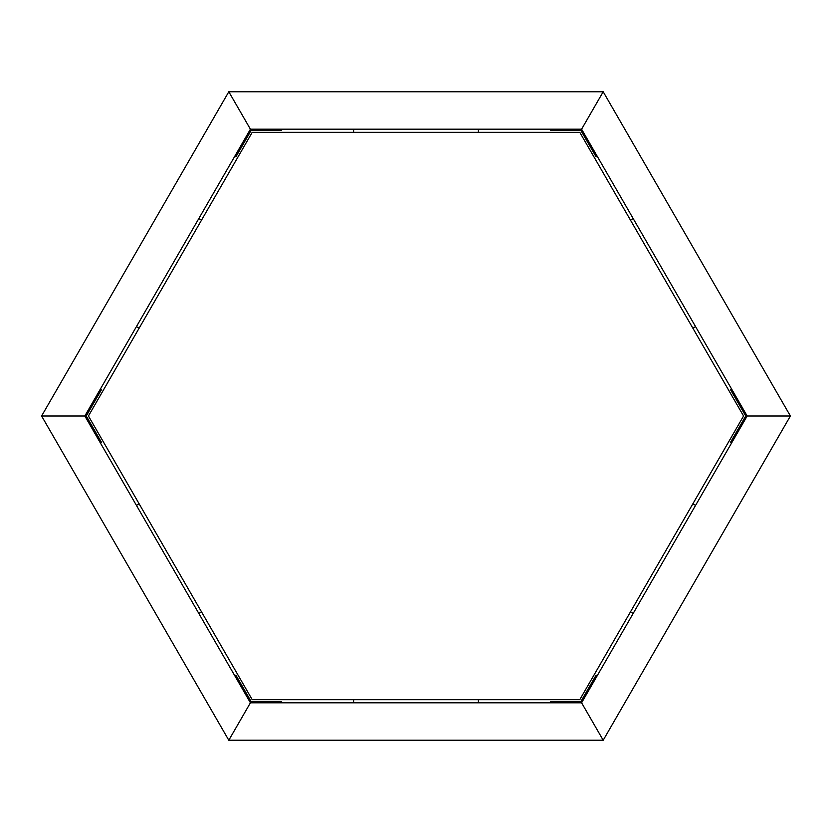 <?xml version="1.0" encoding="UTF-8"?>
<svg xmlns="http://www.w3.org/2000/svg" width="832" height="832" viewBox="0 0 832 832"><rect width="100%" height="100%" fill="white"/><g stroke="black" fill="none" stroke-linecap="round" stroke-linejoin="round"><path stroke-width="1.25" d="M353.6 702.801L353.6 699.681M478.4 702.801L478.4 699.681M281.611 702.801L281.611 701.553L251.857 701.553A1.248 1.248 0 0 1 250.775 700.929L235.893 675.158L234.811 675.782M251.857 702.801A2.496 2.496 0 0 1 249.694 701.553L250.775 700.929M743.569 416L579.779 132.319L252.221 132.319L88.431 416L252.221 699.681L579.779 699.681L743.569 416M228.8 740.241L603.2 740.241L581.589 702.801L250.411 702.801L228.8 740.241L250.411 702.801L84.833 416L250.411 129.199L581.589 129.199L747.167 416L581.589 702.801L603.2 740.241L790.4 416L747.167 416L790.4 416L603.2 91.759L581.589 129.199L603.2 91.759L228.8 91.759L250.411 129.199L228.8 91.759L41.6 416L84.833 416L41.6 416L228.8 740.241M597.189 675.782L596.107 675.158L581.225 700.929A1.248 1.248 0 0 1 580.143 701.553L550.389 701.553L550.389 702.801M582.306 701.553A2.496 2.496 0 0 1 580.143 702.801L580.143 701.553M633.173 613.444L630.479 611.884M695.573 505.357L692.879 503.797M731.567 388.981L730.486 389.605L745.368 415.376A1.248 1.248 0 0 1 745.368 416.624L730.486 442.395L731.567 443.019M746.45 414.752A2.496 2.496 0 0 1 746.45 417.248L745.368 416.624M695.573 326.643L692.879 328.203M633.173 218.556L630.479 220.116M550.389 129.199L550.389 130.447L580.143 130.447A1.248 1.248 0 0 1 581.225 131.071L596.107 156.842L597.189 156.218M580.143 129.199A2.496 2.496 0 0 1 582.306 130.447L581.225 131.071M478.4 129.199L478.4 132.319M353.6 129.199L353.6 132.319M234.811 156.218L235.893 156.842L250.775 131.071A1.248 1.248 0 0 1 251.857 130.447L281.611 130.447L281.611 129.199M249.694 130.447A2.496 2.496 0 0 1 251.857 129.199L251.857 130.447M198.827 218.556L201.521 220.116M136.427 326.643L139.121 328.203M100.433 443.019L101.514 442.395L86.632 416.624A1.248 1.248 0 0 1 86.632 415.376L101.514 389.605L100.433 388.981M85.55 417.248A2.496 2.496 0 0 1 85.55 414.752L86.632 415.376M136.427 505.357L139.121 503.797M198.827 613.444L201.521 611.884"/></g></svg>
